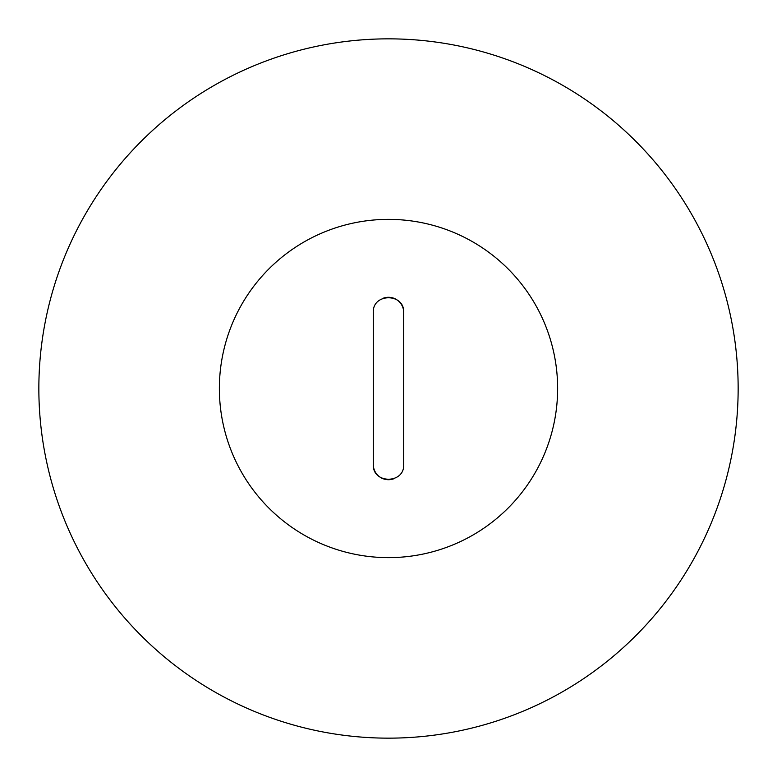 <?xml version="1.0" encoding="UTF-8"?>
<svg xmlns="http://www.w3.org/2000/svg" width="777" height="777" viewBox="0 0 777 777"><rect width="100%" height="100%" fill="white"/><g stroke="black" fill="none" stroke-linecap="round" stroke-linejoin="round"><path stroke-width="1.17" d="M38.85 388.5A349.65 349.65 0 0 0 388.5 738.15A349.65 349.65 0 0 0 738.15 388.5A349.65 349.65 0 0 0 388.5 38.85A349.65 349.65 0 0 0 38.85 388.5M373.3 312.49L373.3 464.51C372.358 484.12 404.642 484.129 403.7 464.51L403.7 312.49C404.642 292.88 372.358 292.871 373.3 312.49M403.7 312.49A15.2 15.2 0 0 0 383.362 298.183M373.3 464.51A15.2 15.2 0 0 0 393.638 478.817M219.367 388.5A169.133 169.133 0 0 0 388.5 557.633A169.133 169.133 0 0 0 557.633 388.5A169.133 169.133 0 0 0 388.5 219.367A169.133 169.133 0 0 0 219.367 388.5"/></g></svg>
